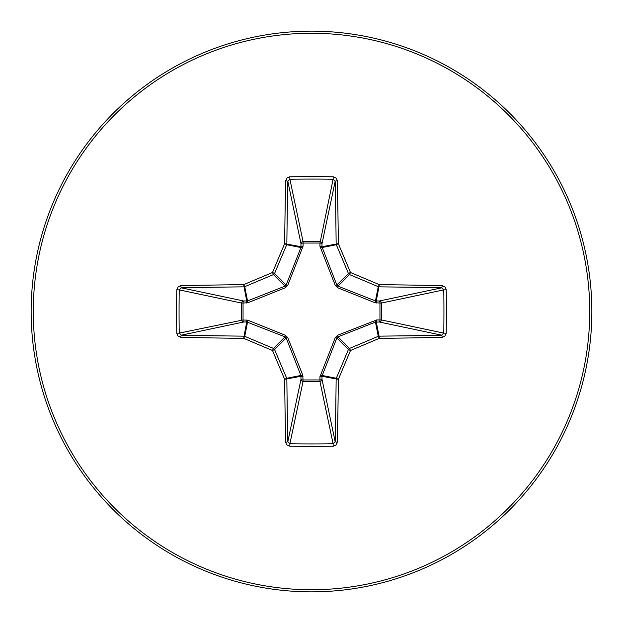 <?xml version="1.0" encoding="UTF-8"?>
<svg xmlns="http://www.w3.org/2000/svg" width="623" height="623" viewBox="0 0 623 623"><rect width="100%" height="100%" fill="white"/><g stroke="black" fill="none" stroke-linecap="round" stroke-linejoin="round"><path stroke-width="0.93" d="M337.588 335.283L376.798 319.918A2.103 0.545 -88.7 0 1 376.261 321.943L379.08 336.147A558.177 48.649 0 0 0 441.645 335.166L443.771 333.11L446.216 333.188L444.729 336.365L442.135 337.355A560.279 48.835 180 0 1 379.337 338.344A560.692 48.867 157.5 0 1 350.484 350.484A560.692 48.867 112.5 0 1 338.344 379.337A560.279 48.835 90 0 1 337.355 442.135L335.781 445.289L333.188 446.216A554.423 212.17 180 0 1 311.5 446.38A554.423 212.17 180 0 1 289.812 446.216L286.635 444.729L285.646 442.135A560.279 48.835 -90 0 1 284.656 379.337A560.692 48.867 -112.5 0 1 272.516 350.484A560.692 48.867 -157.5 0 1 243.663 338.344A560.279 48.835 180 0 1 180.865 337.355L177.711 335.781L176.784 333.188A554.423 212.17 -90 0 1 176.621 311.5A554.423 212.17 -90 0 1 176.784 289.812L179.229 289.89A552.344 211.376 90 0 0 179.066 311.5A552.344 211.376 90 0 0 179.229 333.11L181.355 335.166A558.177 48.649 0 0 0 243.92 336.147A2.103 2.095 11.2 0 1 244.722 336.303A558.59 48.687 22.5 0 0 273.458 348.405A2.103 2.095 45 0 1 274.595 349.542A558.59 48.687 67.5 0 0 286.697 378.278A2.103 2.095 78.8 0 1 286.853 379.08A558.177 48.649 90 0 0 287.834 441.645L289.89 443.771A552.344 211.376 0 0 0 311.5 443.934A552.344 211.376 0 0 0 333.11 443.771L335.166 441.645A558.177 48.649 -90 0 0 336.147 379.08A2.103 2.095 -78.8 0 1 336.303 378.278A558.59 48.687 -67.5 0 0 348.405 349.542A2.103 2.095 -45 0 1 349.542 348.405A558.59 48.687 -22.5 0 0 378.278 336.303A2.103 2.095 -11.2 0 1 379.08 336.147L379.337 338.344L378.278 336.303L375.451 322.068L337.985 336.848L336.848 337.985L321.943 376.261A2.103 0.545 -1.3 0 1 319.918 376.798L335.283 337.588L337.588 335.283L337.985 336.848L349.542 348.405L350.484 350.484L348.405 349.542L336.848 337.985L335.283 337.588M311.5 589.732A278.232 278.232 0 0 1 33.268 311.5A278.232 278.232 0 0 1 311.5 33.268A278.232 278.232 0 0 1 589.732 311.5A278.232 278.232 0 0 1 311.5 589.732M176.784 289.812L178.271 286.635L180.865 285.646A2.103 0.491 88.8 0 0 181.355 287.834L179.229 289.89L241.646 303.074A2.103 1.939 101.9 0 1 243.585 300.979A2.103 0.545 -88.7 0 0 243.048 303.012L243.048 319.988L247.814 320.206L285.412 335.283L287.717 337.588L302.794 375.186L303.012 379.952L319.988 379.952L319.918 376.798M376.798 319.918L379.952 319.988L379.952 303.012A2.103 0.545 88.7 0 0 379.415 300.979A2.103 1.939 -101.9 0 1 381.354 303.074L381.354 319.926L443.771 333.11A552.344 211.376 -90 0 0 443.771 289.89L441.645 287.834A558.177 48.649 180 0 0 379.08 286.853A2.103 2.095 -168.8 0 1 378.278 286.697A558.59 48.687 -157.5 0 0 349.542 274.595A2.103 2.095 -135 0 1 348.405 273.458A558.59 48.687 -112.5 0 0 336.303 244.722A2.103 2.095 -101.2 0 1 336.147 243.92A558.177 48.649 -90 0 0 335.166 181.355L333.11 179.229A552.344 211.376 180 0 0 289.89 179.229L287.834 181.355A2.103 0.491 -178.8 0 0 285.646 180.865L287.219 177.711L289.812 176.784A554.423 212.17 0 0 1 311.5 176.621A554.423 212.17 0 0 1 333.188 176.784L336.365 178.271L337.355 180.865A560.279 48.835 90 0 1 338.344 243.663A560.692 48.867 67.5 0 1 350.484 272.516A560.692 48.867 22.5 0 1 379.337 284.656A560.279 48.835 0 0 1 442.135 285.646L445.289 287.219L446.216 289.812A554.423 212.17 90 0 1 446.216 333.188M289.812 446.216L289.89 443.771L303.074 381.354A2.103 1.939 11.9 0 1 300.979 379.415A2.103 0.545 -178.7 0 0 303.012 379.952L303.074 381.354L319.926 381.354L319.988 379.952A2.103 0.545 -1.3 0 0 322.021 379.415A2.103 1.939 -11.9 0 1 319.926 381.354L333.11 443.771L333.188 446.216M311.5 31.15A280.35 280.35 0 0 1 591.85 311.5A280.35 280.35 0 0 1 311.5 591.85A280.35 280.35 0 0 1 31.15 311.5A280.35 280.35 0 0 1 311.5 31.15M442.135 337.355A2.103 0.491 88.8 0 0 441.645 335.166L379.415 322.021A2.103 0.545 -88.7 0 0 379.952 319.988L381.354 319.926A2.103 1.939 -78.1 0 1 379.415 322.021L375.451 322.068A2.103 0.483 -111.3 0 0 375.186 320.206M446.216 289.812L443.771 289.89L381.354 303.074L375.186 302.794L337.588 287.717L335.283 285.412L319.918 246.202A2.103 0.545 -178.7 0 1 321.943 246.739L336.848 285.015L337.985 286.152L375.451 300.932L379.415 300.979L441.645 287.834A2.103 0.491 -88.8 0 0 442.135 285.646M319.918 246.202L319.988 243.048L303.012 243.048A2.103 0.545 -1.3 0 0 300.979 243.585A2.103 1.939 168.1 0 1 303.074 241.646L319.926 241.646A2.103 1.939 -168.1 0 1 322.021 243.585L321.943 246.739L338.344 243.663L336.303 244.722L322.068 247.549A2.103 0.483 158.7 0 0 320.206 247.814M285.646 442.135A2.103 0.491 -1.2 0 0 287.834 441.645L300.979 379.415L300.932 375.451L286.152 337.985L285.015 336.848L246.739 321.943A2.103 0.545 88.7 0 1 246.202 319.918M247.814 320.206A2.103 0.483 111.3 0 0 247.549 322.068L244.722 336.303L243.663 338.344L246.739 321.943L243.585 322.021A2.103 1.939 78.1 0 1 241.646 319.926L241.646 303.074L247.814 302.794L285.412 287.717L287.717 285.412L286.152 285.015L300.932 247.549L300.979 243.585L287.834 181.355A558.177 48.649 90 0 0 286.853 243.92A2.103 2.095 101.2 0 1 286.697 244.722L284.656 243.663A560.279 48.835 -90 0 1 285.646 180.865M180.865 337.355A2.103 0.491 -88.8 0 1 181.355 335.166L243.585 322.021A2.103 0.545 88.7 0 1 243.048 319.988L179.229 333.11L176.784 333.188M285.412 287.717L285.015 286.152L273.458 274.595A558.59 48.687 157.5 0 0 244.722 286.697A2.103 2.095 168.8 0 1 243.92 286.853A558.177 48.649 180 0 0 181.355 287.834L243.585 300.979L247.549 300.932L285.015 286.152L286.152 285.015L274.595 273.458A2.103 2.095 135 0 1 273.458 274.595L272.516 272.516A560.692 48.867 -67.5 0 1 284.656 243.663L301.057 246.739A2.103 0.545 -1.3 0 1 303.082 246.202L287.717 285.412M289.812 176.784L289.89 179.229L303.074 241.646L303.082 246.202M337.355 442.135A2.103 0.491 -178.8 0 1 335.166 441.645L322.021 379.415L321.943 376.261L338.344 379.337L336.303 378.278L322.068 375.451A2.103 0.483 21.3 0 1 320.206 375.186M376.798 303.082A2.103 0.545 88.7 0 0 376.261 301.057L379.337 284.656L378.278 286.697L375.451 300.932A2.103 0.483 111.3 0 1 375.186 302.794M302.794 375.186A2.103 0.483 158.7 0 1 300.932 375.451L286.697 378.278L284.656 379.337L301.057 376.261A2.103 0.545 -178.7 0 0 303.082 376.798M337.588 287.717L337.985 286.152L349.542 274.595L350.484 272.516L348.405 273.458L336.848 285.015L335.283 285.412M285.412 335.283L285.015 336.848L273.458 348.405L272.516 350.484L274.595 349.542L286.152 337.985L287.717 337.588M333.188 176.784L333.11 179.229L319.988 243.048A2.103 0.545 -178.7 0 1 322.021 243.585L335.166 181.355A2.103 0.491 -1.2 0 1 337.355 180.865M247.814 302.794A2.103 0.483 -111.3 0 1 247.549 300.932L244.722 286.697L243.663 284.656L246.739 301.057A2.103 0.545 -88.7 0 0 246.202 303.082M302.794 247.814A2.103 0.483 21.3 0 0 300.932 247.549L286.697 244.722A558.59 48.687 112.5 0 0 274.595 273.458L272.516 272.516A560.692 48.867 -22.5 0 0 243.663 284.656A560.279 48.835 0 0 0 180.865 285.646"/></g></svg>
